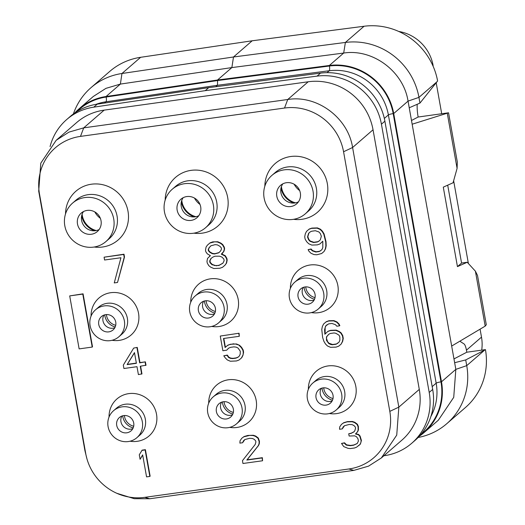 <?xml version="1.0" encoding="UTF-8"?>
<svg xmlns="http://www.w3.org/2000/svg" width="525" height="525" viewBox="0 0 525 525"><rect width="100%" height="100%" fill="white"/><g stroke="black" fill="none" stroke-linecap="round" stroke-linejoin="round"><path stroke-width="0.79" d="M66.721 119.523L70.186 116.517A57.166 54.784 49.1 0 1 97.237 104.153L208.707 87.649L205.242 90.654L93.772 107.159A57.166 54.784 -130.9 0 0 66.721 119.523A57.166 54.784 -130.9 0 0 50.072 146.56M205.242 90.654L317.067 76.125L320.532 73.119A57.166 54.784 49.1 0 1 384.891 121.183L432.679 389.438A57.166 54.784 49.1 0 1 415.183 440.272L411.718 443.277A57.166 54.784 -130.9 0 0 429.207 392.444L432.679 389.438M429.207 392.444L381.426 124.189A57.166 54.784 -130.9 0 0 317.067 76.125M383.88 455.759L384.667 455.641A57.166 54.784 -130.9 0 0 411.718 443.277M381.347 457.958L401.796 440.232A57.166 54.784 -130.9 0 0 419.285 389.406L373.039 129.78A57.166 54.784 -130.9 0 0 308.201 81.775L104.173 110.132A57.166 54.784 -130.9 0 0 76.643 122.568L56.188 140.293L69.011 132.097L83.718 127.857L287.746 99.501C316.962 94.657 348.049 117.672 352.59 147.505L398.836 407.131L396.736 435.1L381.347 457.958L368.524 466.154L353.811 470.393L149.789 498.75L134.216 498.691L116.826 493.297A52.06 49.888 49.1 0 1 86.933 458.804A52.06 49.888 49.1 0 1 85.739 453.633L39.493 194.007A52.06 49.888 49.1 0 1 80.489 136.388L284.517 108.038A52.06 49.888 49.1 0 1 343.567 151.751L389.812 411.377A52.06 49.888 49.1 0 1 348.817 468.989L144.788 497.346A52.06 49.888 49.1 0 1 116.826 493.297M86.933 458.804L84.945 450.752L38.699 191.126L40.799 163.15L56.188 140.293M208.707 87.649L320.532 73.119M215.762 86.73L217.442 85.28L217.619 80.542L329.438 66.012A56.621 54.259 49.1 0 1 393.186 113.617L440.967 381.872A56.621 54.259 49.1 0 1 421.004 434.359M74.806 112.947A57.166 54.784 49.1 0 1 78.999 108.878A57.166 54.784 49.1 0 1 106.05 96.515L217.521 80.01L329.346 65.481A57.166 54.784 49.1 0 1 393.711 113.544L408.05 101.115C403.528 71.466 372.776 48.503 343.685 53.051L231.86 67.581L217.521 80.01M419.383 436.203A57.166 54.784 49.1 0 0 424.003 432.633A57.166 54.784 49.1 0 0 441.492 381.8L393.711 113.544M424.003 432.633L438.342 420.203L453.731 397.346L455.831 369.37L454.643 362.703L465.714 359.927L484.824 349.952L466.732 365.636L465.714 359.927M252.19 40.786L233.5 56.989L121.957 73.5A65.33 62.606 -130.9 0 0 91.042 87.636L109.732 71.433A65.33 62.606 49.1 0 1 140.648 57.304L252.19 40.786L364.081 26.25A65.33 62.606 49.1 0 1 437.607 80.994L419.961 103.084L409.231 107.782L408.05 101.115L418.95 97.381A65.33 62.606 -130.9 0 0 345.391 42.446L233.5 56.989L231.86 67.581L120.389 84.085L105.938 88.357L93.338 96.449L78.999 108.878M409.231 107.782L454.643 362.703M91.042 87.636A65.33 62.606 -130.9 0 0 73.388 113.958M460.018 341.099A16.334 3.964 82.1 0 0 460.812 341.854L464.021 343.914A8.164 1.982 82.1 0 1 466.482 350.359L466.81 352.216L485.454 349.624A65.33 62.606 49.1 0 1 465.432 407.525L446.742 423.727A65.33 62.606 -130.9 0 0 466.732 365.636L455.831 369.37L441.492 381.8M453.967 358.923L466.81 352.216M485.454 349.624L484.824 349.952M417.191 104.298A16.334 3.964 82.1 0 0 418.136 117.022L448.547 112.796L457.327 162.074L457.091 168.387L453.062 182.779L443.29 187.149L457.446 266.621L461.567 263.051L447.7 185.174M411.495 120.487L418.136 117.022M481.701 350.142A40.832 39.132 49.1 0 0 481.497 337.129L480.08 329.162M468.392 263.53L453.639 180.718M441.709 113.748L436.19 82.766M433.342 66.773L432.908 65.769M461.567 263.038L467.224 262.251L475.401 271.182L477.52 275.461L486.301 324.732L485.192 326.123L451.677 346.06M467.224 262.251L457.446 266.621M475.401 271.182L485.192 326.123M448.547 112.796L412.158 124.215M447.307 113.446L457.091 168.387M398.738 31.461A40.832 39.132 49.1 0 1 433.132 65.579M299.67 190.608A18.375 17.607 49.1 0 1 294.131 184.216M293.993 203.07A19.058 18.263 49.1 0 1 280.993 188.062M295.582 202.853A18.375 17.607 49.1 0 1 281.433 186.526M298.436 201.849A12.252 11.74 -130.9 0 1 294.814 202.985A12.252 11.74 49.1 0 1 291.368 202.958A12.252 11.74 49.1 0 1 280.731 190.687A12.252 11.74 49.1 0 1 282.831 183.842M286.453 182.707A12.252 11.74 49.1 0 1 299.309 189.781A12.252 11.74 49.1 0 1 296.599 203.884A12.252 11.74 49.1 0 1 290.699 206.548A12.252 11.74 49.1 0 1 277.843 199.48A12.252 11.74 49.1 0 1 280.553 185.371A12.252 11.74 49.1 0 1 286.453 182.707M292.989 219.398A25.449 24.393 49.1 0 1 266.273 204.704A25.449 24.393 49.1 0 1 271.904 175.396A25.449 24.393 49.1 0 1 284.163 169.857A25.449 24.393 49.1 0 1 310.879 184.551A25.449 24.393 49.1 0 1 305.248 213.865A25.449 24.393 49.1 0 1 292.989 219.398M271.904 175.396L275.257 172.495A25.449 24.393 49.1 0 1 287.516 166.957A25.449 24.393 -130.9 0 1 314.226 181.65A25.449 24.393 -130.9 0 1 308.595 210.958L305.248 213.865M264.836 186.224A32.255 30.916 49.1 0 1 290.738 156.509A32.255 30.916 49.1 0 1 327.331 183.599A32.255 30.916 49.1 0 1 301.928 219.299A32.255 30.916 49.1 0 1 293.521 219.319M91.081 316.063A24.498 23.481 49.1 0 1 110.749 292.701A24.498 23.481 49.1 0 1 138.534 313.267A24.498 23.481 49.1 0 1 119.241 340.384A24.498 23.481 49.1 0 1 112.068 340.279M109.056 417.001A24.498 23.481 49.1 0 1 128.73 393.632A24.498 23.481 49.1 0 1 156.516 414.205A24.498 23.481 49.1 0 1 137.222 441.322A24.498 23.481 49.1 0 1 130.049 441.217M208.72 403.154A24.498 23.481 49.1 0 1 228.388 379.785A24.498 23.481 49.1 0 1 256.174 400.358A24.498 23.481 49.1 0 1 236.88 427.468A24.498 23.481 49.1 0 1 229.707 427.37M190.739 302.216A24.498 23.481 49.1 0 1 210.407 278.847A24.498 23.481 49.1 0 1 238.192 299.421A24.498 23.481 49.1 0 1 218.899 326.537A24.498 23.481 49.1 0 1 211.726 326.432M290.397 288.363A24.498 23.481 49.1 0 1 310.065 265A24.498 23.481 49.1 0 1 337.857 285.567A24.498 23.481 49.1 0 1 318.557 312.683A24.498 23.481 49.1 0 1 311.384 312.585M308.378 389.301A24.498 23.481 49.1 0 1 328.046 365.932A24.498 23.481 49.1 0 1 355.832 386.505A24.498 23.481 49.1 0 1 336.538 413.621A24.498 23.481 49.1 0 1 329.365 413.516M65.52 213.924A32.255 30.916 49.1 0 1 91.422 184.209A32.255 30.916 49.1 0 1 128.008 211.299A32.255 30.916 49.1 0 1 102.605 246.999A32.255 30.916 49.1 0 1 94.205 247.019M165.178 200.077A32.255 30.916 49.1 0 1 191.08 170.363A32.255 30.916 49.1 0 1 227.673 197.446A32.255 30.916 49.1 0 1 202.269 233.146A32.255 30.916 49.1 0 1 193.863 233.172M117.521 282.47L124.497 257.027L123.992 254.205L104.081 257.191L104.587 260.006L120.934 257.736L114.253 282.923L117.521 282.47L124.202 257.283L123.703 254.461L104.081 257.191M210.374 255.682L207.546 258.405L206.955 261.378L207.257 263.064L208.845 265.735L210.781 267.199L213.813 268.511L219.903 268.242L222.528 267.297L224.949 265.23L226.288 263.307L226.872 260.341L226.57 258.648L224.982 255.983L221.307 254.179L223.63 251.547L224.319 249.145L224.018 247.452L222.429 244.788L220.493 243.318L217.468 242.005L214.64 241.822L209.836 243.068L207.414 245.136L206.082 247.058L205.492 250.025L205.793 251.718L207.283 253.818L210.413 255.695L209.423 256.41M224.949 265.23L226.577 263.058L227.168 260.085L226.866 258.392L225.277 255.727L221.642 253.942M222.298 253.47L223.926 251.291L224.615 248.889L224.313 247.196L222.725 244.532L220.789 243.068L217.757 241.756L212.756 241.874L210.131 242.812L207.414 245.136M324.069 251.455L325.592 248.719L326.183 245.746L326.025 241.723L324.076 233.914L322.481 231.243L320.447 229.215L317.422 227.902L311.87 228.099L309.245 229.038L306.528 231.368L305.294 233.848L304.703 236.814L305.11 239.072L306.698 241.736L308.739 243.764L311.765 245.077L317.31 244.886L319.935 243.941L322.803 241.231L322.816 247.583L322.028 249.427L320.598 250.779L319.062 251.573L315.794 252.026L312.224 250.793L310.833 249.25L308.103 249.631L308.949 251.245L310.99 253.273L314.016 254.586L316.838 254.769L321.641 253.523L324.069 251.455L325.303 248.975L325.887 246.002L325.73 241.979L323.781 234.163L322.186 231.499L320.152 229.471L317.126 228.158L311.574 228.355L308.949 229.294L306.528 231.368M319.935 243.941L322.809 241.251M320.834 250.556L319.358 251.317L316.083 251.77L312.513 250.537L311.122 248.994L308.103 249.631M141.665 374.135L140.26 366.24L146.002 365.229L145.399 361.85L139.952 362.604L137.242 347.386L133.678 348.095L123.309 365.131L123.913 368.511L136.992 366.693L138.397 374.587L141.96 373.879L140.595 366.194M238.252 357.039L236.211 357.892L232.942 358.345L230.665 358.083L228.828 357.184L227.338 355.084L223.775 355.792L225.264 357.892L227.299 359.92L230.324 361.233L236.421 360.964L239.046 360.019L241.762 357.696L242.996 355.215L243.587 352.242L243.18 349.991L241.592 347.327L239.551 345.299L236.526 343.987L230.436 344.256L227.811 345.194L225.094 347.517L223.486 338.5L239.288 336.302L239.078 333.231L220.257 336.059L222.869 350.72L226.682 350.188L228.651 348.154M225.382 347.268L223.814 338.454M341.125 344.105L342.654 341.368L343.245 338.395L342.74 335.58L341.152 332.909L339.216 331.446L336.19 330.133L330.638 330.33L328.013 331.268L324.85 334.235L324.594 329.647L325.625 326.038L328.591 323.892L331.866 323.439L335.436 324.673L336.827 326.215L339.55 325.835L338.704 324.22L336.669 322.192L333.644 320.88L328.637 320.998L326.012 321.943L323.59 324.01L322.357 326.491L321.766 329.464L322.626 337.431L323.879 341.303L325.467 343.967L327.502 345.995L330.533 347.307L336.079 347.117L338.704 346.172L341.125 344.105L342.359 341.617L342.95 338.651L342.444 335.829L340.856 333.165L338.92 331.702L335.895 330.389L330.343 330.579L327.718 331.524M325.139 333.959L325.132 327.626L325.92 325.782L327.114 324.66M339.55 325.835L339.846 325.585L338.999 323.964L336.958 321.937L333.933 320.631L328.932 320.742L326.307 321.687L323.59 324.01M149.835 476.431L150.13 476.175L145.412 449.682L142.144 450.142L139.282 454.794L140.083 459.303L142.649 454.899L146.567 476.884L149.835 476.431L145.117 449.938L141.848 450.391M140.083 459.303L142.688 455.096M262.572 460.766L262.369 457.688L247.111 459.808L258.523 445.515L259.311 443.678L259.455 441.341L258.307 438.04L255.727 436.085L253.345 435.264L247.793 435.455L244.079 436.551L241.808 438.237L240.03 440.79L239.886 443.12L242.609 442.746L243.403 440.902L244.834 439.55L249.637 438.303L252.466 438.487L254.297 439.386L255.688 440.928L255.892 442.057L255.202 444.458L242.458 460.674L242.957 463.49L262.572 460.766L262.073 457.944L246.816 460.064L258.228 445.771L259.015 443.927L259.16 441.597L258.011 438.29L255.432 436.341L253.05 435.514L249.683 435.409L243.79 436.807L241.808 438.237M242.609 442.746L244.873 439.53M358.66 445.679L360.393 444.071L361.423 440.462L360.078 436.026L358.687 434.483L355.76 433.735L357.637 431.74L358.424 429.903L358.372 426.444L357.42 424.266L354.841 422.31L352.459 421.49L347.458 421.608L343.744 422.697L341.467 424.384L339.688 426.943L339.544 429.273L342.274 428.892L343.061 427.048L344.492 425.696L349.296 424.449L352.124 424.64L353.962 425.539L355.353 427.074L355.55 428.203L354.861 430.612L353.975 431.891L350.903 433.473L348.725 433.775L349.125 436.026L354.677 435.835L356.514 436.734L358.004 438.834L358.404 441.092L357.171 443.572L353.555 445.233L350.287 445.686L346.27 445.088L344.236 443.061L341.512 443.441L343.75 446.598L347.963 448.317L350.247 448.58L354.605 447.976L356.685 447.11L360.098 444.321L360.885 442.483L361.128 440.711L359.783 436.282L358.391 434.739L355.464 433.991L357.341 431.996L358.129 430.152L358.076 426.7L357.125 424.522L354.546 422.566L352.163 421.746L347.163 421.857L343.448 422.953L341.467 424.384M342.274 428.892L344.531 425.683M354.086 431.727L351.199 433.217L348.725 433.775M357.23 443.487L353.85 444.977L350.582 445.43L346.566 444.833L344.531 442.805L341.512 443.441M92.216 347.071L92.512 346.815L83.075 293.829L69.7 295.903L79.137 348.889L92.216 347.071L82.779 294.085L69.7 295.903M95.557 309.789L98.556 307.191A17.83 17.089 49.1 0 1 107.146 303.312A17.83 17.089 -130.9 0 1 125.856 313.609A17.83 17.089 -130.9 0 1 121.912 334.143L118.912 336.742A17.83 17.089 49.1 0 1 110.329 340.62A17.83 17.089 49.1 0 1 91.612 330.323A17.83 17.089 49.1 0 1 95.557 309.789A17.83 17.089 49.1 0 1 104.147 305.911A17.83 17.089 49.1 0 1 122.863 316.207A17.83 17.089 49.1 0 1 118.912 336.742M108.773 331.872A8.846 8.479 49.1 0 1 99.487 326.767A8.846 8.479 49.1 0 1 101.443 316.582A8.846 8.479 49.1 0 1 105.702 314.652A8.846 8.479 49.1 0 1 114.988 319.764A8.846 8.479 49.1 0 1 113.032 329.949A8.846 8.479 49.1 0 1 108.773 331.872M114.824 327.744A8.846 8.479 -130.9 0 1 113 328.21A8.846 8.479 49.1 0 1 112.947 328.217A8.846 8.479 49.1 0 1 103.149 316.91A8.846 8.479 49.1 0 1 103.884 315.118M115.205 326.95A13.611 13.046 49.1 0 1 104.718 314.856M115.71 325.303A11.839 11.347 49.1 0 1 106.418 314.587M113.538 410.727L116.537 408.128A17.83 17.089 49.1 0 1 125.121 404.25A17.83 17.089 -130.9 0 1 143.837 414.547A17.83 17.089 -130.9 0 1 139.893 435.074L136.894 437.673A17.83 17.089 49.1 0 1 128.31 441.551A17.83 17.089 49.1 0 1 109.594 431.261A17.83 17.089 49.1 0 1 113.538 410.727A17.83 17.089 49.1 0 1 122.128 406.849A17.83 17.089 49.1 0 1 140.838 417.145A17.83 17.089 49.1 0 1 136.894 437.673M126.748 432.81A8.846 8.479 49.1 0 1 117.462 427.704A8.846 8.479 49.1 0 1 119.424 417.513A8.846 8.479 49.1 0 1 123.683 415.59A8.846 8.479 49.1 0 1 132.969 420.702A8.846 8.479 49.1 0 1 131.014 430.887A8.846 8.479 49.1 0 1 126.748 432.81M132.799 428.676A8.846 8.479 -130.9 0 1 130.981 429.142A8.846 8.479 49.1 0 1 130.928 429.148A8.846 8.479 49.1 0 1 121.131 417.841A8.846 8.479 49.1 0 1 121.866 416.056M133.186 427.888A13.611 13.046 49.1 0 1 122.699 415.787M133.691 426.241A11.839 11.347 49.1 0 1 124.399 415.524M213.196 396.88L216.195 394.282A17.83 17.089 49.1 0 1 224.779 390.403A17.83 17.089 -130.9 0 1 243.495 400.693A17.83 17.089 -130.9 0 1 239.551 421.227L236.552 423.826A17.83 17.089 49.1 0 1 227.968 427.704A17.83 17.089 49.1 0 1 209.252 417.408A17.83 17.089 49.1 0 1 213.196 396.88A17.83 17.089 49.1 0 1 221.786 392.995A17.83 17.089 49.1 0 1 240.502 403.292A17.83 17.089 49.1 0 1 236.552 423.826M226.406 418.963A8.846 8.479 49.1 0 1 217.12 413.851A8.846 8.479 49.1 0 1 219.082 403.666A8.846 8.479 49.1 0 1 223.342 401.743A8.846 8.479 49.1 0 1 232.627 406.849A8.846 8.479 49.1 0 1 230.672 417.034A8.846 8.479 49.1 0 1 226.406 418.963M232.463 414.829A8.846 8.479 -130.9 0 1 230.639 415.295A8.846 8.479 49.1 0 1 230.587 415.301A8.846 8.479 49.1 0 1 220.789 403.994A8.846 8.479 49.1 0 1 221.524 402.209M232.844 414.041A13.611 13.046 49.1 0 1 222.357 401.94M233.349 412.394A11.839 11.347 49.1 0 1 224.057 401.671M195.221 295.942L198.214 293.344A17.83 17.089 49.1 0 1 206.804 289.465A17.83 17.089 -130.9 0 1 225.52 299.762A17.83 17.089 -130.9 0 1 221.57 320.289L218.577 322.888A17.83 17.089 49.1 0 1 209.987 326.767A17.83 17.089 49.1 0 1 191.271 316.47A17.83 17.089 49.1 0 1 195.221 295.942A17.83 17.089 49.1 0 1 203.805 292.064A17.83 17.089 49.1 0 1 222.521 302.354A17.83 17.089 49.1 0 1 218.577 322.888M208.432 318.025A8.846 8.479 49.1 0 1 199.146 312.92A8.846 8.479 49.1 0 1 201.101 302.728A8.846 8.479 49.1 0 1 205.36 300.805A8.846 8.479 49.1 0 1 214.646 305.911A8.846 8.479 49.1 0 1 212.691 316.103A8.846 8.479 49.1 0 1 208.432 318.025M214.482 313.891A8.846 8.479 -130.9 0 1 212.664 314.357A8.846 8.479 49.1 0 1 212.612 314.363A8.846 8.479 49.1 0 1 202.808 303.056A8.846 8.479 49.1 0 1 203.543 301.271M214.863 313.103A13.611 13.046 49.1 0 1 204.376 301.002M215.368 311.456A11.839 11.347 49.1 0 1 206.082 300.733M294.879 282.089L297.872 279.497A17.83 17.089 49.1 0 1 306.462 275.612A17.83 17.089 -130.9 0 1 325.178 285.908A17.83 17.089 -130.9 0 1 321.228 306.442L318.235 309.041A17.83 17.089 49.1 0 1 309.645 312.92A17.83 17.089 49.1 0 1 290.929 302.623A17.83 17.089 49.1 0 1 294.879 282.089A17.83 17.089 49.1 0 1 303.463 278.211A17.83 17.089 49.1 0 1 322.179 288.507A17.83 17.089 49.1 0 1 318.235 309.041M308.09 304.172A8.846 8.479 49.1 0 1 298.804 299.066A8.846 8.479 49.1 0 1 300.759 288.881A8.846 8.479 49.1 0 1 305.018 286.952A8.846 8.479 49.1 0 1 314.311 292.064A8.846 8.479 49.1 0 1 312.349 302.249A8.846 8.479 49.1 0 1 308.09 304.172M314.14 300.044A8.846 8.479 -130.9 0 1 312.322 300.51A8.846 8.479 49.1 0 1 312.27 300.517A8.846 8.479 49.1 0 1 302.466 289.209A8.846 8.479 49.1 0 1 303.201 287.418M314.527 299.257A13.611 13.046 49.1 0 1 304.034 287.155M315.033 297.609A11.839 11.347 49.1 0 1 305.74 286.886M312.854 383.027L315.853 380.428A17.83 17.089 49.1 0 1 324.443 376.55A17.83 17.089 -130.9 0 1 343.153 386.846A17.83 17.089 -130.9 0 1 339.209 407.374L336.21 409.973A17.83 17.089 49.1 0 1 327.626 413.851A17.83 17.089 49.1 0 1 308.91 403.561A17.83 17.089 49.1 0 1 312.854 383.027A17.83 17.089 49.1 0 1 321.444 379.148A17.83 17.089 49.1 0 1 340.161 389.445A17.83 17.089 49.1 0 1 336.21 409.973M326.071 405.11A8.846 8.479 49.1 0 1 316.785 400.004A8.846 8.479 49.1 0 1 318.741 389.812A8.846 8.479 49.1 0 1 323 387.89A8.846 8.479 49.1 0 1 332.286 393.002A8.846 8.479 49.1 0 1 330.33 403.187A8.846 8.479 49.1 0 1 326.071 405.11M332.122 400.975A8.846 8.479 -130.9 0 1 330.297 401.441A8.846 8.479 49.1 0 1 330.245 401.448A8.846 8.479 49.1 0 1 320.447 390.141A8.846 8.479 49.1 0 1 321.182 388.356M332.502 400.188A13.611 13.046 49.1 0 1 322.015 388.087M333.007 398.541A11.839 11.347 49.1 0 1 323.722 387.824M72.588 203.096L75.935 200.189A25.449 24.393 49.1 0 1 88.193 194.657A25.449 24.393 -130.9 0 1 114.909 209.35A25.449 24.393 -130.9 0 1 109.279 238.658L105.925 241.559A25.449 24.393 49.1 0 1 93.673 247.098A25.449 24.393 49.1 0 1 66.957 232.404A25.449 24.393 49.1 0 1 72.588 203.096A25.449 24.393 49.1 0 1 84.847 197.558A25.449 24.393 49.1 0 1 111.562 212.251A25.449 24.393 49.1 0 1 105.925 241.559M91.383 234.248A12.252 11.74 49.1 0 1 78.527 227.181A12.252 11.74 49.1 0 1 81.237 213.071A12.252 11.74 49.1 0 1 87.137 210.407A12.252 11.74 49.1 0 1 99.993 217.481A12.252 11.74 49.1 0 1 97.282 231.584A12.252 11.74 49.1 0 1 91.383 234.248M99.12 229.55A12.252 11.74 -130.9 0 1 95.498 230.685A12.252 11.74 49.1 0 1 92.046 230.659A12.252 11.74 49.1 0 1 81.414 218.387A12.252 11.74 49.1 0 1 83.508 211.542M94.677 230.77A19.058 18.263 49.1 0 1 81.67 215.762M96.265 230.554A18.375 17.607 49.1 0 1 82.117 214.226M100.354 218.308A18.375 17.607 49.1 0 1 94.808 211.916M172.246 189.243L175.599 186.342A25.449 24.393 49.1 0 1 187.852 180.803A25.449 24.393 -130.9 0 1 214.567 195.503A25.449 24.393 -130.9 0 1 208.937 224.812L205.59 227.712A25.449 24.393 49.1 0 1 193.331 233.251A25.449 24.393 49.1 0 1 166.615 218.551A25.449 24.393 49.1 0 1 172.246 189.243A25.449 24.393 49.1 0 1 184.505 183.711A25.449 24.393 49.1 0 1 211.221 198.404A25.449 24.393 49.1 0 1 205.59 227.712M191.041 220.402A12.252 11.74 49.1 0 1 178.185 213.327A12.252 11.74 49.1 0 1 180.895 199.224A12.252 11.74 49.1 0 1 186.795 196.56A12.252 11.74 49.1 0 1 199.651 203.628A12.252 11.74 49.1 0 1 196.941 217.737A12.252 11.74 49.1 0 1 191.041 220.402M198.778 215.703A12.252 11.74 -130.9 0 1 195.156 216.832A12.252 11.74 49.1 0 1 191.704 216.805A12.252 11.74 49.1 0 1 181.073 204.533A12.252 11.74 49.1 0 1 183.173 197.689M194.335 216.917A19.058 18.263 49.1 0 1 181.335 201.915M195.923 216.7A18.375 17.607 49.1 0 1 181.775 200.373M200.012 204.461A18.375 17.607 49.1 0 1 194.473 198.063M216.681 265.801L212.015 264.718L209.98 262.69L209.678 260.997L210.912 258.517L212.894 257.086L214.974 256.22L219.43 256.174L221.812 257.001L223.847 259.028L224.149 260.722L222.915 263.202L218.859 265.499L214.397 265.538M215.145 244.643L217.422 244.899L219.903 246.291L221.294 247.833L221.498 248.955L220.71 250.799L218.827 252.794L214.567 253.962L212.29 253.7L209.81 252.315L208.418 250.773L208.215 249.651L209.002 247.807L210.886 245.812L215.145 244.643M214.692 265.283L212.31 264.462L210.276 262.434L209.974 260.741L211.175 258.326M222.948 263.137L219.155 265.243L216.969 265.545M219.037 252.577L214.863 253.706L212.586 253.45L210.105 252.059L208.714 250.523L208.51 249.395L209.298 247.551L210.971 245.772M321.353 236.237L320.322 239.846L318.892 241.198L317.356 241.992L313.543 242.517L309.967 241.283L308.575 239.741L307.532 236.998L308.562 233.389L309.999 232.037L311.535 231.249L315.348 230.718L318.918 231.952L320.309 233.494L321.353 236.237M319.128 240.968L317.651 241.736L313.832 242.268L310.262 241.027L308.871 239.492L307.827 236.749L308.858 233.139L310.052 232.011M137.242 347.386L133.678 348.095M139.952 362.604L139.657 362.86L136.946 347.642M145.399 361.85L139.657 362.86M145.707 365.485L145.11 362.099M127.122 364.599L134.479 352.603L136.388 363.313L127.122 364.599L134.512 352.78M136.349 363.103L127.418 364.343M226.682 350.188L228.565 348.193L230.639 347.327L233.914 346.874L236.191 347.13L238.028 348.036L240.266 351.186L240.22 354.08L239.433 355.924L237.996 357.276L235.922 358.148L232.647 358.601L230.37 358.339L228.532 357.44L227.043 355.333L223.775 355.792M239.078 333.231L220.257 336.059M239.288 336.302L238.79 333.487M227.811 345.194L225.094 347.517M230.436 344.256L227.515 345.45M233.704 343.796L230.14 344.505M236.526 343.987L233.408 344.052M239.551 345.299L236.237 344.236M241.592 347.327L241.297 347.576L239.262 345.548M243.18 349.991L242.891 350.247L241.297 347.576M243.587 352.242L243.292 352.498L242.891 350.247M242.996 355.215L243.292 352.498M241.467 357.952L242.701 355.471M338.979 335.16L339.826 336.774L339.878 340.233L339.091 342.077L336.125 344.223L332.312 344.748L330.573 344.413L328.735 343.514L326.498 340.358L326.445 336.899L328.768 334.267L330.304 333.473L334.117 332.948L335.849 333.283L338.979 335.16M337.897 343.199L336.42 343.967L332.601 344.498L329.031 343.258L327.639 341.716L326.491 338.415L326.734 336.643L328.821 334.241M419.961 103.084L418.95 97.381L437.043 81.697M418.176 437.469A65.33 62.606 -130.9 0 0 446.742 423.727M84.945 450.752L85.739 453.633M38.699 191.126L39.493 194.007M104.173 110.132L83.718 127.857L80.489 136.388M308.201 81.775L287.746 99.501L284.517 108.038M373.039 129.78L352.59 147.505L343.567 151.751M419.285 389.406L398.836 407.131L389.812 411.377M353.811 470.393L348.817 468.989M149.789 498.75L144.788 497.346M381.426 124.189L384.891 121.183M93.772 107.159L97.237 104.153M432.173 386.636L436.163 383.178A52.539 50.347 49.1 0 1 430.894 416.476M440.967 381.872A4.082 0.617 169.9 0 0 436.163 383.178L388.382 114.929A4.082 0.617 169.9 0 1 393.186 113.617M384.333 118.433L388.382 114.929A52.539 50.347 49.1 0 0 329.228 70.75A4.082 0.984 82.6 0 0 329.438 66.012M95.97 104.357A52.539 50.347 49.1 0 1 106.011 101.778L217.442 85.28L329.228 70.75L327.022 72.667M104.508 103.077L106.011 101.778A4.082 0.998 81.6 0 0 106.148 97.04L217.619 80.542M76.867 111.595A56.621 54.259 49.1 0 1 106.148 97.04M329.346 65.481L343.685 53.051L345.391 42.446L364.081 26.25M106.05 96.515L120.389 84.085L121.957 73.5L140.648 57.304M481.497 337.129L466.449 350.168"/></g></svg>
